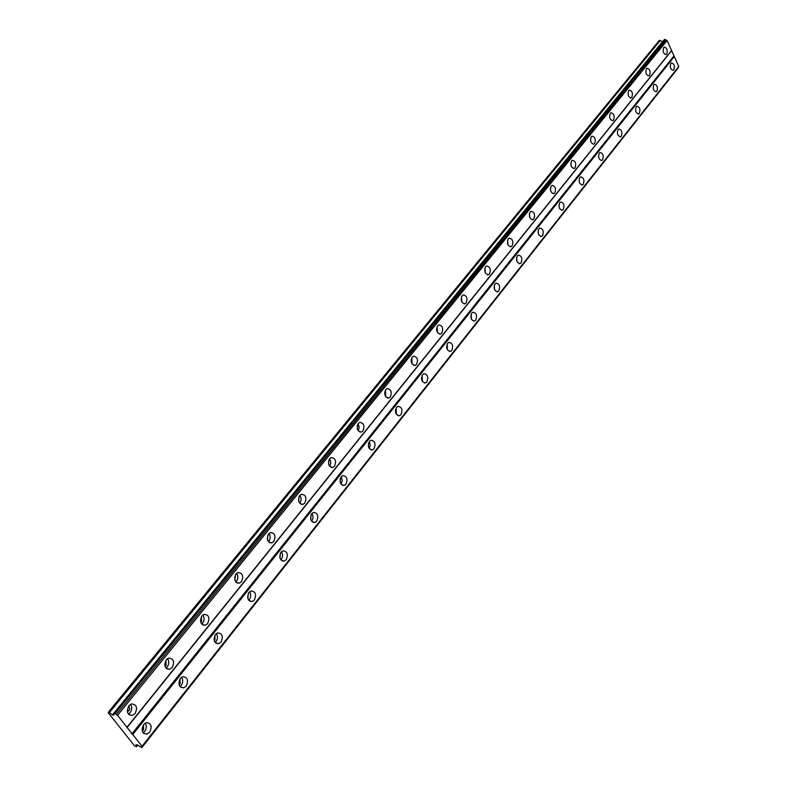 <?xml version="1.0" encoding="UTF-8"?>
<svg xmlns="http://www.w3.org/2000/svg" width="787" height="787" viewBox="0 0 787 787"><rect width="100%" height="100%" fill="white"/><g stroke="black" fill="none" stroke-linecap="round" stroke-linejoin="round"><path stroke-width="1.18" d="M128.842 705.85L129.796 709.215L127.514 712.225M298.912 496.951L298.775 501.526M267.826 535.071L267.531 540.049M235.382 574.904L234.89 580.255M201.462 616.555L201.492 621.602L200.734 622.271M165.988 660.155L166.037 665.359L164.985 666.215M143.627 724.493C140.903 730.434 142.054 733.632 147.071 734.084L149.678 732.225C152.383 726.283 151.222 723.086 146.205 722.653L143.627 724.493M143.096 732.746L144.71 731.33C146.648 728.437 146.805 725.693 145.202 723.096M670.839 63.344C669.688 67.2 670.475 69.531 673.2 70.348L673.79 69.886C674.941 66.029 674.144 63.698 671.429 62.891L670.839 63.344M653.81 84.701C652.62 88.626 653.426 90.987 656.22 91.794L656.85 91.292C658.03 87.377 657.234 85.016 654.44 84.209L653.81 84.701M636.23 106.747C634.991 110.741 635.817 113.141 638.69 113.928L639.349 113.407C640.579 109.413 639.762 107.022 636.89 106.235L636.23 106.747M618.061 129.54C616.782 133.603 617.618 136.023 620.569 136.8L621.277 136.249C622.547 132.186 621.71 129.766 618.759 128.989L618.061 129.54M599.281 153.091C597.953 157.233 598.799 159.682 601.839 160.45L602.586 159.869C603.914 155.728 603.058 153.278 600.019 152.511L599.281 153.091M579.852 177.459C578.465 181.679 579.34 184.158 582.459 184.915L583.256 184.296C584.633 180.075 583.757 177.587 580.639 176.849L579.852 177.459M559.734 202.672C558.308 206.971 559.193 209.499 562.41 210.227L563.256 209.568C564.682 205.269 563.787 202.751 560.58 202.023L559.734 202.672M538.918 228.791C537.423 233.178 538.338 235.726 541.633 236.444L542.548 235.746C544.024 231.358 543.119 228.81 539.813 228.102L538.918 228.791M517.334 255.844C515.79 260.33 516.715 262.917 520.109 263.615L521.083 262.868C522.617 258.402 521.692 255.814 518.289 255.116L517.334 255.844M494.954 283.91C493.351 288.475 494.295 291.101 497.787 291.78L498.83 290.993C500.434 286.429 499.479 283.812 495.977 283.133L494.954 283.91M471.738 313.029C470.065 317.692 471.029 320.348 474.63 321.017L475.742 320.171C477.404 315.518 476.44 312.852 472.83 312.203L471.738 313.029M447.626 343.26C445.885 348.021 446.868 350.717 450.577 351.366L451.768 350.471C453.499 345.709 452.515 343.014 448.806 342.375L447.626 343.26M422.58 374.681C420.76 379.541 421.753 382.275 425.58 382.905L426.859 381.941C428.669 377.091 427.666 374.346 423.839 373.736L422.58 374.681M396.53 407.341C394.621 412.309 395.645 415.093 399.589 415.693L400.957 414.67C402.846 409.712 401.823 406.928 397.878 406.338L396.53 407.341M369.418 441.34C367.431 446.416 368.473 449.239 372.536 449.83L374.012 448.728C375.979 443.661 374.937 440.838 370.874 440.258L369.418 441.34M341.174 476.755C339.108 481.939 340.171 484.812 344.352 485.372L345.946 484.192C348.002 479.017 346.939 476.145 342.748 475.594L341.174 476.755M311.741 513.665C309.576 518.967 310.658 521.889 314.977 522.43L316.689 521.161C318.843 515.869 317.761 512.947 313.442 512.416L311.741 513.665M311.573 521.201L311.741 521.004C313.354 518.485 313.403 515.977 311.888 513.488M281.038 552.179C278.775 557.599 279.867 560.57 284.314 561.092L286.173 559.724C288.426 554.304 287.324 551.343 282.877 550.831L281.038 552.179M280.831 559.872L281.215 559.439C282.897 556.832 282.956 554.274 281.392 551.766M248.967 592.395C246.597 597.933 247.708 600.963 252.293 601.465L254.319 599.989C256.67 594.451 255.549 591.431 250.964 590.939L248.967 592.395M248.702 600.245L249.341 599.576C251.083 596.89 251.161 594.283 249.568 591.755M215.441 634.43C212.962 640.106 214.094 643.176 218.816 643.668L221.009 642.074C223.478 636.408 222.337 633.338 217.615 632.866L215.441 634.43M215.117 642.428L216.031 641.513C217.842 638.749 217.94 636.093 216.336 633.545M180.361 678.414C177.773 684.218 178.905 687.356 183.774 687.828L186.175 686.107C188.752 680.302 187.601 677.174 182.732 676.722L180.361 678.414M179.948 686.549L181.197 685.388C183.066 682.555 183.194 679.85 181.581 677.282M128.93 705.742C126.156 711.753 127.346 714.98 132.491 715.413L135.079 713.593C137.833 707.582 136.633 704.365 131.488 703.942L128.93 705.742M128.478 714.163L130.121 712.756C132.118 709.785 132.255 706.982 130.534 704.355M663.697 47.554C662.536 51.43 663.343 53.782 666.097 54.608L666.687 54.155C667.838 50.279 667.032 47.928 664.277 47.102L663.697 47.554M646.471 68.754C645.271 72.699 646.088 75.08 648.921 75.896L649.541 75.424C650.741 71.479 649.914 69.099 647.081 68.282L646.471 68.754M628.675 90.662C627.426 94.676 628.262 97.086 631.174 97.893L631.833 97.381C633.073 93.368 632.236 90.958 629.325 90.161L628.675 90.662M610.279 113.298C608.99 117.391 609.846 119.831 612.837 120.618L613.535 120.086C614.824 115.994 613.968 113.554 610.968 112.767L610.279 113.298M591.263 136.702C589.925 140.873 590.791 143.342 593.88 144.119L594.618 143.549C595.956 139.378 595.08 136.908 591.991 136.141L591.263 136.702M571.598 160.912C570.201 165.162 571.087 167.67 574.264 168.428L575.041 167.828C576.438 163.578 575.543 161.069 572.365 160.322L571.598 160.912M551.225 185.978C549.779 190.316 550.684 192.854 553.95 193.592L554.786 192.953C556.232 188.624 555.317 186.086 552.051 185.348L551.225 185.978M530.133 211.939C528.628 216.366 529.553 218.934 532.917 219.662L533.802 218.983C535.308 214.566 534.373 211.998 531.009 211.28L530.133 211.939M508.274 238.855C506.7 243.36 507.645 245.977 511.107 246.675L512.062 245.957C513.616 241.452 512.671 238.845 509.209 238.146L508.274 238.855M485.589 266.763C483.966 271.367 484.93 274.014 488.491 274.702L489.504 273.935C491.137 269.331 490.163 266.685 486.592 266.006L485.589 266.763M462.058 295.725C460.356 300.427 461.349 303.113 465.019 303.782L466.111 302.965C467.793 298.263 466.809 295.587 463.13 294.928L462.058 295.725M437.611 325.818C435.841 330.609 436.854 333.334 440.641 333.983L441.802 333.108C443.563 328.317 442.55 325.592 438.772 324.952L437.611 325.818M412.211 357.082C410.361 361.981 411.394 364.745 415.3 365.375L416.549 364.44C418.389 359.541 417.356 356.777 413.45 356.157L412.211 357.082M385.787 389.604C383.859 394.612 384.912 397.415 388.935 398.025L390.283 397.022C392.192 392.015 391.139 389.221 387.115 388.621L385.787 389.604M358.282 423.455C356.275 428.571 357.337 431.424 361.489 432.004L362.935 430.942C364.942 425.826 363.869 422.973 359.718 422.403L358.282 423.455M329.625 458.723C327.53 463.956 328.612 466.858 332.891 467.419L334.455 466.268C336.551 461.034 335.459 458.142 331.179 457.591L329.625 458.723M299.749 495.505C297.555 500.847 298.657 503.798 303.074 504.339L304.766 503.1C306.95 497.748 305.838 494.816 301.421 494.285L299.749 495.505M299.65 503.178L299.817 502.991C301.48 500.414 301.51 497.856 299.886 495.338M268.564 533.881C266.272 539.351 267.393 542.351 271.948 542.863L273.778 541.535C276.07 536.065 274.929 533.074 270.384 532.563L268.564 533.881M268.436 541.722L268.82 541.308C270.561 538.633 270.59 536.026 268.928 533.488M235.992 573.969C233.582 579.576 234.733 582.616 239.425 583.118L241.422 581.682C243.813 576.084 242.662 573.044 237.959 572.552L235.992 573.969M235.815 581.977L236.454 581.318C238.254 578.563 238.304 575.897 236.602 573.339M201.934 615.896C199.416 621.622 200.577 624.73 205.417 625.203L207.581 623.648C210.09 617.923 208.919 614.824 204.079 614.362L201.934 615.896M201.688 624.042L202.613 623.147C204.482 620.304 204.561 617.598 202.83 615.021M166.283 659.772C163.647 665.635 164.817 668.802 169.815 669.255L172.176 667.573C174.803 661.71 173.612 658.552 168.625 658.109L166.283 659.772M165.949 668.065L167.208 666.914C169.146 664.002 169.244 661.247 167.513 658.64M143.559 724.581L143.5 729.785L142.191 730.808M310.757 519.509L310.924 515.111M280.31 553.359L279.975 558.18M248.367 593.309L247.836 598.514M214.989 635.079L214.92 639.998L214.221 640.638M180.085 678.788L180.036 683.854L179.052 684.7M108.222 712.727L134.508 745.82L136.594 746.647L136.003 744.669L137.341 744.925L141.808 747.65L142.024 746.283L117.538 715.344L114.676 713.376L113.958 713.258L113.751 715.176L112.413 714.94L109.472 712.491L108.222 712.727M109.472 712.491L660.313 40.373L659.201 40.609L108.272 712.284M678.119 67.643L141.808 747.65M660.313 40.373L662.349 42.006M113.958 713.258L664.405 39.488L667.081 40.481L678.778 66.482L678.443 67.239L141.926 746.902M436.578 328.897L436.706 330.52M411.178 359.718L411.326 362.197M384.774 391.896L384.902 395.015M357.308 425.452L357.387 429.112M328.71 460.444L328.7 464.576M678.778 66.482L142.024 746.283M132.728 734.537L674.331 56.585M673.702 56.241L131.852 733.937M126.914 727.7L671.341 50.998M671.577 50.476L126.973 727.267M117.538 715.344L667.081 40.481M662.211 42.036L112.413 714.94M137.735 745.2L136.594 746.647M590.752 141.375L590.476 139.683M571.175 166.057L570.782 163.44M550.89 191.477L550.408 188.172M529.858 217.733L529.336 213.848M508.048 244.914L507.507 240.497M485.412 273.069L484.881 268.16M461.92 302.257L461.408 296.896M437.503 332.557L437.051 326.762M412.122 364.027L411.739 357.8M385.719 396.746L385.433 390.106M358.213 430.784L359.197 427.233L358.075 423.74M329.556 466.238C331.12 463.75 331.13 461.261 329.576 458.791M598.72 157.557L598.504 156.16M579.389 182.436L579.045 180.026M559.35 208.024L558.927 204.886M538.583 234.437L538.121 230.699M517.059 261.776L516.577 257.497M494.728 290.078L494.256 285.317M471.541 319.424L471.098 314.2M447.459 349.871L447.075 344.204M422.432 381.488L422.117 375.399M396.392 414.346L396.186 407.843M369.28 448.531L370.244 445.058L369.211 441.615M341.027 484.113L342.217 480.473L341.135 476.804M116.24 714.458L666.166 39.97M446.603 346.467L446.691 347.697M421.547 377.367L421.665 379.59M395.527 409.663L395.615 412.575M368.454 443.347L368.483 446.819M340.279 478.476L340.22 482.441M678.109 67.997L141.837 747.512M114.961 713.573L665.261 39.468M114.676 713.376L665.054 39.35M143.834 733.494L147.071 734.084M638.188 114.017L638.69 113.928M620.018 136.899L620.569 136.8M601.238 160.548L601.839 160.45M581.809 185.014L582.459 184.915M561.692 210.326L562.41 210.227M540.846 236.543L541.633 236.444M519.243 263.714L520.109 263.615M496.843 291.879L497.787 291.78M473.577 321.096L474.63 321.017M449.416 351.445L450.577 351.366M424.301 382.964L425.58 382.905M398.163 415.743L399.589 415.693M370.962 449.839L372.536 449.83M342.601 485.353L344.352 485.372M313.029 522.361L314.977 522.43M282.159 560.964L284.314 561.092M249.902 601.258L252.293 601.465M216.159 643.363L218.816 643.668M180.843 687.395L183.774 687.828M129.196 714.852L132.491 715.413M630.682 97.981L631.174 97.893M612.306 120.716L612.837 120.618M593.29 144.218L593.88 144.119M573.615 168.526L574.264 168.428M553.241 193.7L553.95 193.592M532.14 219.77L532.917 219.662M510.251 246.784L511.107 246.675M487.547 274.801L488.491 274.702M463.976 303.88L465.019 303.782M439.48 334.072L440.641 333.983M414.011 365.443L415.3 365.375M387.509 398.084L388.935 398.025M359.905 432.043L361.489 432.004M331.13 467.419L332.891 467.419M301.116 504.29L303.074 504.339M269.774 542.764L271.948 542.863M237.005 582.941L239.425 583.118M202.721 624.927L205.417 625.203M166.824 668.852L169.815 669.255"/></g></svg>
